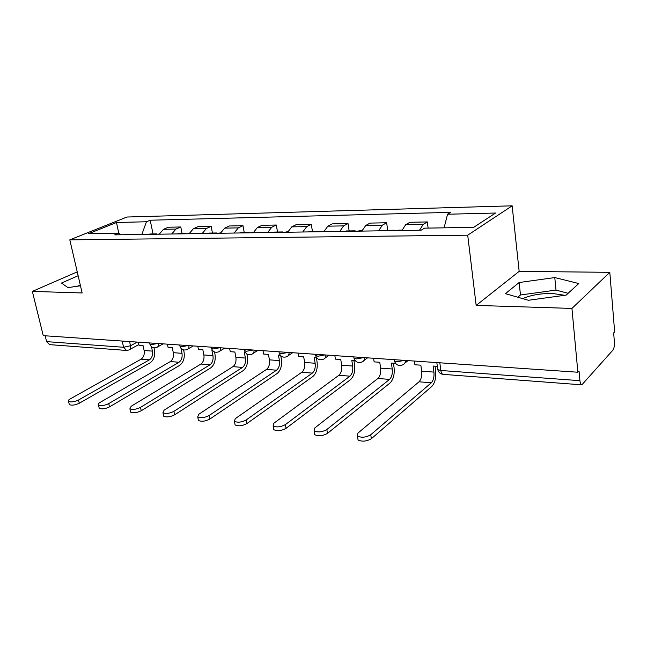 <?xml version="1.0" encoding="UTF-8"?>
<svg xmlns="http://www.w3.org/2000/svg" width="647" height="647" viewBox="0 0 647 647"><rect width="100%" height="100%" fill="white"/><g stroke="black" fill="none" stroke-linecap="round" stroke-linejoin="round"><path stroke-width="0.97" d="M522.711 298.647C530.653 295.129 540.496 293.398 552.231 293.439L564.791 295.299M571.94 308.425L609.806 272.322L519.161 271.384L512.149 205.819L126.941 217.028L69.803 239.851L467.716 235.185L476.168 305.408L571.94 308.425L577.876 372.235L43.252 335.664L32.35 291.401L82.145 292.97L69.803 239.851M609.806 272.322L614.65 331.854L613.655 332.938L614.399 342.053C614.577 345.733 614.068 348.434 612.895 350.156L581.855 384.836L443.195 374.362C442.006 374.192 441.23 372.907 440.842 370.488L579.93 380.671C580.23 383.291 580.869 384.674 581.855 384.836M122.194 341.066L123.585 347.269L126.537 350.448L49.625 344.633L46.608 341.632L123.585 347.269L130.508 345.757L137.277 342.093M45.177 335.793L46.608 341.632M77.244 271.869L32.35 291.401M579.93 380.671L579.033 370.966L577.876 372.235M419.515 230.219L423.219 224.38L427.311 221.929L409.842 222.293L405.685 224.711L401.924 230.486M428.12 228.1L427.311 221.929M378.568 230.842L382.393 225.156L386.639 222.762L370.06 223.102L365.749 225.471L361.875 231.092M387.715 230.316L386.639 222.762M339.699 231.432L343.638 225.884L348.013 223.555L332.251 223.878L327.827 226.183L323.848 231.675M349.145 230.914L348.013 223.555M302.764 231.998L306.791 226.587L311.28 224.307L296.277 224.614L291.748 226.871L287.689 232.224M312.461 231.48L311.28 224.307M267.623 232.532L271.724 227.251L276.309 225.019L262.019 225.31L257.393 227.518L253.26 232.75M277.531 232.022L276.309 225.019M234.133 233.041L238.306 227.881L242.981 225.698L229.345 225.981L224.638 228.14L220.441 233.252M244.234 232.54L242.981 225.698M202.196 233.535L206.433 228.488L211.173 226.353L198.144 226.62L193.38 228.731L189.126 233.729M212.451 233.033L211.173 226.353M171.706 233.996L175.984 229.062L180.78 226.976L168.333 227.226L163.505 229.297L159.211 234.19M182.09 233.502L180.78 226.976M444.093 227.833L447.554 214.23L495.553 213.033L473.669 227.348L424.521 228.156L421.157 230.195L114.721 234.869L118.733 233.211L88.534 233.713L116.476 222.511L146.44 221.759L141.855 234.457M447.554 214.23L450.644 212.362L150.193 220.215L146.44 221.759M512.149 205.819L467.716 235.185M519.161 271.384L476.168 305.408M505.42 293.665L528.364 300.273L566.125 295.113L578.774 283.54L554.786 277.563L519.137 282.529L505.42 293.665M78.141 275.735L61.473 283.054L68.008 287.608L80.471 285.772M153.056 233.955L150.193 220.215M120.73 234.772L118.733 233.211M118.805 233.268L116.476 222.511M568.106 293.301L556.008 290.099L520.471 294.983L517.786 297.232M520.471 294.983L519.137 282.529M556.008 290.099L554.786 277.563M80.277 284.947L77.454 286.217M414.387 361.05L414.913 364.762L420.841 365.183L421.674 371.192C422.087 375.931 421.205 379.465 419.021 381.803L357.815 433.223L357.427 436.062C361.576 437.906 366.016 437.477 370.747 434.76L371.362 438.706C366.639 441.432 362.207 441.861 358.058 439.992L357.726 437.93M437.332 366.348L433.11 366.048L433.927 372.106C434.331 376.877 433.45 380.444 431.298 382.806L370.747 434.76M371.362 438.706L431.8 386.453C434.978 382.951 436.264 377.678 435.674 370.626L435.075 366.186M373.578 358.26L374.128 361.875L379.749 362.271L380.63 368.127C381.067 372.753 380.161 376.19 377.905 378.455L314.62 428.088L314.062 430.87C317.912 432.568 322.166 432.123 326.824 429.543L327.471 433.377C322.821 435.973 318.567 436.41 314.725 434.695L314.402 432.843M395.576 230.583L393.247 230.615M385.208 230.356L383.897 230.761M395.56 363.396L391.378 363.096L392.244 369C392.68 373.651 391.783 377.12 389.543 379.401L326.824 429.543M397.379 230.55L398.673 230.146M327.471 433.377L390.068 382.959C393.368 379.571 394.702 374.435 394.063 367.569L393.425 363.242M334.839 355.607L335.413 359.134L340.751 359.514L341.681 365.223C342.142 369.728 341.212 373.084 338.891 375.276L273.843 423.243L273.123 425.969C276.69 427.53 280.774 427.077 285.367 424.61L286.047 428.346C281.461 430.821 277.377 431.274 273.81 429.697L273.503 428.031M356.481 231.181L354.079 231.214M346.549 230.955L345.199 231.351M355.122 360.533L351.798 360.298L352.704 366.048C353.165 370.585 352.243 373.958 349.938 376.174L285.367 424.61M358.001 231.157L359.336 230.761M286.047 428.346L350.496 379.652C353.901 376.36 355.26 371.362 354.58 364.665L353.917 360.444M298.024 353.092L298.623 356.537L303.702 356.893L304.656 362.466C305.149 366.865 304.203 370.124 301.817 372.26L235.273 418.658L234.4 421.334C237.724 422.766 241.655 422.305 246.175 419.952L246.879 423.591C242.358 425.952 238.436 426.413 235.112 424.958L234.812 423.462M319.319 231.747L316.844 231.78M309.784 231.529L308.401 231.909M316.739 357.815L314.199 357.637L315.146 363.25C315.631 367.674 314.693 370.966 312.323 373.117L246.175 419.952M320.58 231.723L321.955 231.335M246.879 423.591L312.897 376.497C316.391 373.303 317.782 368.442 317.07 361.908L316.375 357.791M262.997 350.698L263.612 354.055L268.448 354.402L269.435 359.845C269.945 364.132 268.982 367.318 266.556 369.388L198.734 414.315L197.723 416.935C200.829 418.261 204.614 417.792 209.078 415.544L209.798 419.086C205.342 421.351 201.557 421.812 198.451 420.469L198.176 419.127M283.944 232.281L281.413 232.322M274.789 232.071L273.366 232.443M280.264 355.235L278.436 355.106L279.423 360.589C279.925 364.908 278.97 368.111 276.552 370.197L209.078 415.544M284.963 232.273L286.378 231.885M209.798 419.086L277.142 373.505C280.717 370.407 282.132 365.66 281.388 359.279L280.766 355.777M229.62 348.409L230.251 351.693L234.861 352.025L235.88 357.338C236.406 361.536 235.435 364.633 232.96 366.647L164.079 410.19L162.931 412.762C165.842 413.983 169.498 413.514 173.897 411.355L174.633 414.816C170.242 416.983 166.594 417.444 163.683 416.207L163.416 415.002M250.235 232.799L247.655 232.839M241.428 232.588L239.98 232.952M245.561 352.777L244.388 352.696L245.399 358.05C245.917 362.271 244.946 365.393 242.488 367.423L173.897 411.355M251.044 232.791L252.476 232.41M174.633 414.816L243.102 370.658C246.742 367.642 248.173 363.016 247.405 356.78L246.871 353.949M197.788 346.234L198.435 349.445L202.834 349.76L203.878 354.952C204.42 359.053 203.433 362.077 200.926 364.043L131.163 406.276L129.893 408.791C132.627 409.923 136.161 409.462 140.488 407.384L141.24 410.756C136.921 412.843 133.387 413.304 130.654 412.155L130.411 411.071M218.079 233.292L215.451 233.332M209.596 233.082L208.132 233.446M212.499 350.439L211.917 350.399L212.96 355.632C213.494 359.756 212.515 362.805 210.008 364.779L140.488 407.384M218.686 233.284L220.15 232.912M141.24 410.756L210.639 367.941C214.335 365.005 215.791 360.492 214.998 354.402L214.513 351.96M167.395 344.155L168.058 347.293L172.256 347.593L173.323 352.68C173.873 356.683 172.878 359.643 170.339 361.552L99.864 402.555C98.271 403.526 97.81 404.343 98.473 405.014C101.045 406.065 104.466 405.604 108.736 403.607L109.497 406.906C105.235 408.904 101.822 409.373 99.25 408.306L99.015 407.319M187.363 233.761L184.702 233.802M179.195 233.551L177.707 233.907M180.966 348.207L181.993 353.327C182.543 357.354 181.556 360.33 179.017 362.255L108.736 403.607M187.792 233.753L188.956 233.397M109.497 406.906L179.664 365.345C183.408 362.49 184.872 358.082 184.055 352.13L183.602 349.914M138.337 342.166L139.016 345.239L143.027 345.522L144.119 350.496C144.677 354.419 143.683 357.306 141.111 359.174L70.054 399.013C68.428 399.967 67.927 400.768 68.558 401.415C70.984 402.402 74.3 401.933 78.505 400.016L79.274 403.235C75.084 405.159 71.768 405.62 69.342 404.626L69.124 403.744M157.997 234.206L155.312 234.246M150.12 234.004L148.624 234.351M151.455 346.703L152.409 351.119C152.967 355.066 151.972 357.969 149.408 359.845L78.505 400.016M158.264 234.206L159.348 233.866M79.274 403.235L150.064 362.87C153.849 360.088 155.32 355.777 154.496 349.954L154.043 347.86M149.764 343.533L149.91 344.212L151.414 344.625L157.625 343.484M179.842 345.538L179.995 346.282L181.621 346.727L187.986 345.563M211.343 347.625L211.504 348.442L213.275 348.935L219.794 347.738M244.372 349.809L244.542 350.706L246.467 351.24L253.147 350.019M279.035 352.097L279.213 353.084L281.324 353.666L288.166 352.421M315.469 354.491L315.647 355.575L317.96 356.222L324.98 354.936M353.804 357.007L353.99 358.195L356.521 358.907L363.727 357.589M405.418 360.436C405.434 362.692 404.496 364.18 402.596 364.908C398.649 366.307 395.907 364.989 394.379 360.953L394.193 359.667L394.379 360.953L397.169 361.738L404.577 360.379M129.578 341.567L130.508 345.757C130.896 348.029 130.322 349.461 128.785 350.035L126.537 350.448M193.38 228.731L206.433 228.488M224.638 228.14L238.306 227.881M257.393 227.518L271.724 227.251M291.748 226.871L306.791 226.587M327.827 226.183L343.638 225.884M365.749 225.471L382.393 225.156M405.685 224.711L423.219 224.38M163.505 229.297L175.984 229.062M364.593 357.645C364.641 359.878 363.751 361.341 361.916 362.037C358.115 363.355 355.47 362.077 353.99 358.195L353.788 356.909M325.862 354.993C325.934 357.209 325.085 358.64 323.322 359.303C319.642 360.549 317.087 359.311 315.647 355.575L315.429 354.281M289.063 352.478C289.16 354.669 288.36 356.076 286.653 356.707C283.087 357.888 280.612 356.683 279.213 353.084L278.978 351.79M254.053 350.084C254.182 352.251 253.422 353.626 251.772 354.232C248.311 355.357 245.9 354.184 244.542 350.706L244.291 349.412M220.708 347.803C220.862 349.938 220.142 351.297 218.549 351.871C215.184 352.947 212.831 351.806 211.504 348.442L211.245 347.156M188.916 345.627C189.086 347.738 188.406 349.073 186.878 349.623C183.594 350.65 181.297 349.542 179.995 346.282L179.729 344.997M158.564 343.549C158.758 345.635 158.111 346.946 156.639 347.471C153.428 348.458 151.188 347.374 149.91 344.212L149.635 342.942M437.574 368.167L437.768 369.615L440.842 370.488L439.823 362.789M433.927 372.106L421.674 371.192M431.298 382.806L419.021 381.803M392.244 369L380.63 368.127M389.543 379.401L377.905 378.455M352.704 366.048L341.681 365.223M349.938 376.174L338.891 375.276M315.146 363.25L304.656 362.466M312.323 373.117L301.817 372.26M279.423 360.589L269.435 359.845M276.552 370.197L266.556 369.388M245.399 358.05L235.88 357.338M242.488 367.423L232.96 366.647M212.96 355.632L203.878 354.952M210.008 364.779L200.926 364.043M181.993 353.327L173.323 352.68M179.017 362.255L170.339 361.552M152.409 351.119L144.119 350.496M149.408 359.845L141.111 359.174M404.771 363.185L408.014 360.614M363.857 360.597L367.553 357.848M325.045 358.09L329.153 355.219M288.198 355.68L292.654 352.728M253.147 353.359L257.918 350.35M219.786 351.127L224.824 348.086M187.978 348.984L193.259 345.927M157.633 346.913L163.109 343.864M436.83 362.587L437.768 369.615C438.577 372.429 440.389 374.015 443.195 374.362M138.862 344.56L129.683 349.55M357.427 436.062L358.058 439.992M314.062 430.87L314.725 434.695M384.933 230.356L394.274 230.219M398.398 230.154L402.054 230.097M273.123 425.969L273.81 429.697M346.258 230.963L355.13 230.825M359.053 230.761L362.005 230.712M234.4 421.334L235.112 424.958M309.492 231.529L317.928 231.4M321.664 231.343L323.977 231.302M197.723 416.935L198.451 420.469M274.482 232.071L282.521 231.95M286.079 231.893L287.818 231.869M162.931 412.762L163.683 416.207M241.121 232.588L248.788 232.475M252.176 232.419L253.398 232.402M129.893 408.791L130.654 412.155M209.288 233.082L216.608 232.969M219.834 232.92L220.578 232.912M98.473 405.014L99.25 408.306M178.879 233.559L185.867 233.446M68.558 401.415L69.342 404.626M149.805 234.004L156.493 233.907"/></g></svg>
